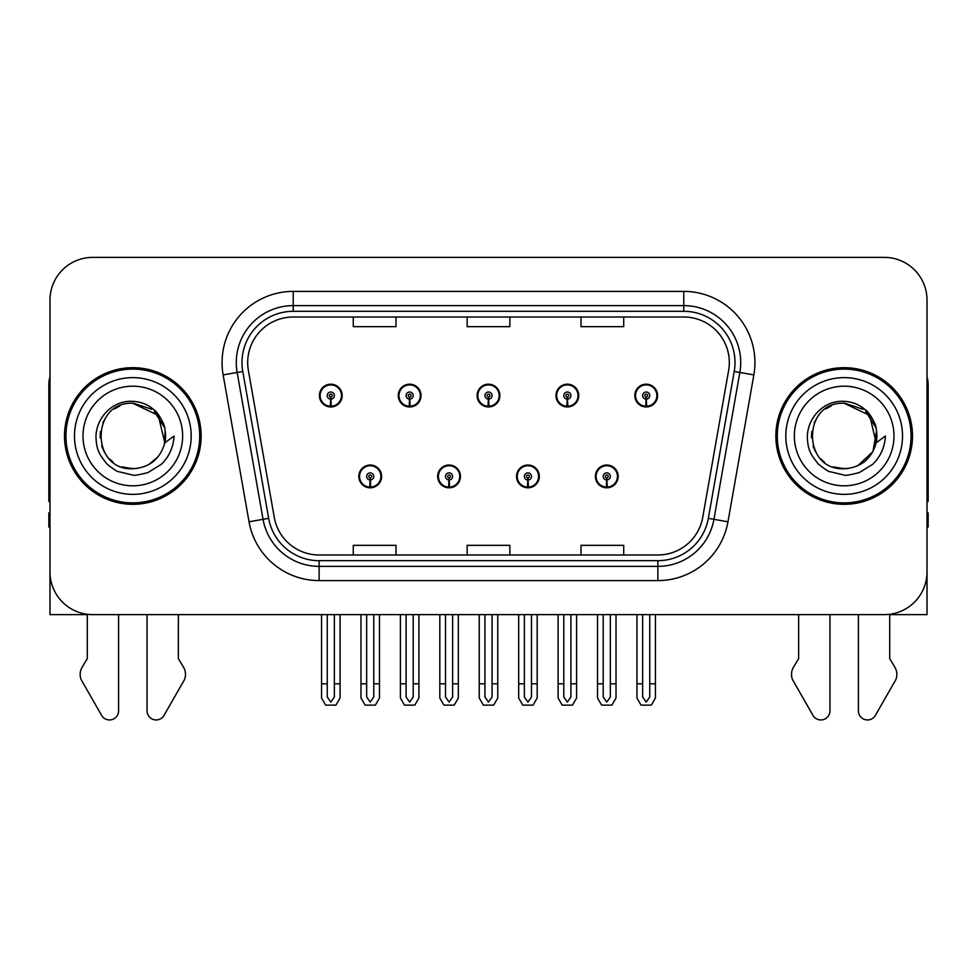 <?xml version="1.0" encoding="UTF-8"?>
<svg xmlns="http://www.w3.org/2000/svg" width="977" height="977" viewBox="0 0 977 977"><rect width="100%" height="100%" fill="white"/><g stroke="black" fill="none" stroke-linecap="round" stroke-linejoin="round"><path stroke-width="1.47" d="M844.177 614.618L858.404 614.618L858.404 710.853A9.086 9.086 0 0 0 875.368 715.396L895.811 679.699A14.228 14.228 0 0 0 894.773 667.022L889.717 658.669L889.717 614.618L927.014 614.618L927.014 300.073A42.695 42.695 0 0 0 884.307 257.378L92.693 257.378A42.695 42.695 0 0 0 49.986 300.073L49.986 614.618L87.283 614.618L87.283 658.669L82.227 667.022A14.228 14.228 0 0 0 81.189 679.699L101.632 715.396A9.086 9.086 0 0 0 118.596 710.853L118.596 614.618L132.823 614.618M358.84 476.41A11.382 11.382 0 0 0 370.222 487.804A11.382 11.382 0 0 0 381.616 476.41A11.382 11.382 0 0 0 370.222 465.028A11.382 11.382 0 0 0 358.84 476.41M437.684 476.41A11.382 11.382 0 0 0 449.078 487.804A11.382 11.382 0 0 0 460.46 476.41A11.382 11.382 0 0 0 449.078 465.028A11.382 11.382 0 0 0 437.684 476.41M516.54 476.41A11.382 11.382 0 0 0 527.922 487.804A11.382 11.382 0 0 0 539.316 476.41A11.382 11.382 0 0 0 527.922 465.028A11.382 11.382 0 0 0 516.54 476.41M555.962 395.575A11.382 11.382 0 0 0 567.344 406.957A11.382 11.382 0 0 0 578.738 395.575A11.382 11.382 0 0 0 567.344 384.181A11.382 11.382 0 0 0 555.962 395.575M477.118 395.575A11.382 11.382 0 0 0 488.5 406.957A11.382 11.382 0 0 0 499.882 395.575A11.382 11.382 0 0 0 488.5 384.181A11.382 11.382 0 0 0 477.118 395.575M398.262 395.575A11.382 11.382 0 0 0 409.656 406.957A11.382 11.382 0 0 0 421.038 395.575A11.382 11.382 0 0 0 409.656 384.181A11.382 11.382 0 0 0 398.262 395.575M319.418 395.575A11.382 11.382 0 0 0 330.8 406.957A11.382 11.382 0 0 0 342.182 395.575A11.382 11.382 0 0 0 330.8 384.181A11.382 11.382 0 0 0 319.418 395.575M595.384 476.41A11.382 11.382 0 0 0 606.778 487.804A11.382 11.382 0 0 0 618.16 476.41A11.382 11.382 0 0 0 606.778 465.028A11.382 11.382 0 0 0 595.384 476.41M634.818 395.575A11.382 11.382 0 0 0 646.2 406.957A11.382 11.382 0 0 0 657.582 395.575A11.382 11.382 0 0 0 646.2 384.181A11.382 11.382 0 0 0 634.818 395.575M64.506 435.998A68.317 68.317 0 0 0 132.823 504.315A68.317 68.317 0 0 0 201.14 435.998A68.317 68.317 0 0 0 132.823 367.682A68.317 68.317 0 0 0 64.506 435.998M775.86 435.998A68.317 68.317 0 0 0 844.177 504.315A68.317 68.317 0 0 0 912.494 435.998A68.317 68.317 0 0 0 844.177 367.682A68.317 68.317 0 0 0 775.86 435.998M247.682 362.552A45.54 45.54 0 0 1 293.222 317.012L683.778 317.012A45.54 45.54 0 0 1 728.622 370.466L702.732 517.346A45.54 45.54 0 0 1 657.875 554.985L319.125 554.985A45.54 45.54 0 0 1 274.268 517.346L248.378 370.466A45.54 45.54 0 0 1 247.682 362.552M241.991 362.552A51.244 51.244 0 0 0 242.772 371.455L268.663 518.335A51.244 51.244 0 0 0 319.125 560.676L657.875 560.676A51.244 51.244 0 0 0 708.337 518.335L734.228 371.455A51.244 51.244 0 0 0 683.778 311.309L293.222 311.309A51.244 51.244 0 0 0 241.991 362.552M223.147 374.912A71.162 71.162 0 0 1 293.222 291.39L683.778 291.39A71.162 71.162 0 0 1 753.853 374.912L727.963 521.791A71.162 71.162 0 0 1 657.875 580.594L319.125 580.594A71.162 71.162 0 0 1 249.037 521.791L223.147 374.912L237.155 372.445A56.935 56.935 0 0 1 293.222 305.618L683.778 305.618A56.935 56.935 0 0 1 739.845 372.445L713.943 519.324A56.935 56.935 0 0 1 657.875 566.367L319.125 566.367A56.935 56.935 0 0 1 263.057 519.324L237.155 372.445A56.935 56.935 0 0 1 236.3 362.552M884.307 257.378L92.693 257.378M49.986 300.073L49.986 571.911A42.695 42.695 0 0 0 92.693 614.618L884.307 614.618A42.695 42.695 0 0 0 927.014 571.911L927.014 300.073M467.153 317.012L467.153 326.648L509.847 326.648L509.847 317.012M353.283 317.012L353.283 326.648L395.99 326.648L395.99 317.012M581.01 317.012L581.01 326.648L623.717 326.648L623.717 317.012M509.847 554.985L509.847 545.337L467.153 545.337L467.153 554.985M395.99 554.985L395.99 545.337L353.283 545.337L353.283 554.985M623.717 554.985L623.717 545.337L581.01 545.337L581.01 554.985M610.332 614.618L610.332 697.004L606.778 702.084L603.212 697.004L603.212 683.79L597.521 683.79L597.521 698.018L601.637 705.138L611.92 705.138L616.023 698.018L616.023 614.618M606.619 479.963L606.314 487.083A10.674 10.674 0 0 1 596.104 476.41A10.674 10.674 0 0 1 606.778 465.736A10.674 10.674 0 0 1 617.452 476.41A10.674 10.674 0 0 1 607.242 487.083L606.925 479.963A3.554 3.554 0 0 0 610.332 476.41A3.554 3.554 0 0 0 606.778 472.856A3.554 3.554 0 0 0 603.212 476.41A3.554 3.554 0 0 0 606.619 479.963L606.717 477.838A1.429 1.429 0 0 1 605.349 476.41A1.429 1.429 0 0 1 606.778 474.993A1.429 1.429 0 0 1 608.195 476.41A1.429 1.429 0 0 1 606.839 477.838L606.925 479.963M617.794 479.255L617.061 479.255M617.061 473.564L617.794 473.564M596.483 479.255L595.75 479.255M595.75 473.564L596.483 473.564M597.521 614.618L597.521 683.79M603.212 614.618L603.212 683.79M610.332 683.79L616.023 683.79M649.754 614.618L649.754 697.004L646.2 702.084L642.646 697.004L642.646 683.79L636.943 683.79L636.943 698.018L641.059 705.138L651.341 705.138L655.445 698.018L655.445 614.618M646.041 399.129L645.736 406.237A10.674 10.674 0 0 1 635.526 395.575A10.674 10.674 0 0 1 646.2 384.901A10.674 10.674 0 0 1 656.874 395.575A10.674 10.674 0 0 1 646.664 406.237L646.359 399.129A3.554 3.554 0 0 0 649.754 395.575A3.554 3.554 0 0 0 646.2 392.009A3.554 3.554 0 0 0 642.646 395.575A3.554 3.554 0 0 0 646.041 399.129L646.139 396.992A1.429 1.429 0 0 1 644.771 395.575A1.429 1.429 0 0 1 646.2 394.146A1.429 1.429 0 0 1 647.617 395.575A1.429 1.429 0 0 1 646.261 396.992L646.359 399.129M657.228 398.421L656.483 398.421M656.483 392.73L657.228 392.73M635.905 398.421L635.172 398.421M635.172 392.73L635.905 392.73M636.943 614.618L636.943 683.79M642.646 614.618L642.646 683.79M649.754 683.79L655.445 683.79M531.488 614.618L531.488 697.004L527.922 702.084L524.368 697.004L524.368 683.79L518.677 683.79L518.677 698.018L522.78 705.138L533.063 705.138L537.179 698.018L537.179 614.618M527.775 479.963L527.458 487.083A10.674 10.674 0 0 1 517.248 476.41A10.674 10.674 0 0 1 527.922 465.736A10.674 10.674 0 0 1 538.596 476.41A10.674 10.674 0 0 1 528.386 487.083L528.081 479.963A3.554 3.554 0 0 0 531.488 476.41A3.554 3.554 0 0 0 527.922 472.856A3.554 3.554 0 0 0 524.368 476.41A3.554 3.554 0 0 0 527.775 479.963L527.861 477.838A1.429 1.429 0 0 1 526.505 476.41A1.429 1.429 0 0 1 527.922 474.993A1.429 1.429 0 0 1 529.351 476.41A1.429 1.429 0 0 1 527.983 477.838L528.081 479.963M538.95 479.255L538.217 479.255M538.217 473.564L538.95 473.564M517.639 479.255L516.894 479.255M516.894 473.564L517.639 473.564M518.677 614.618L518.677 683.79M524.368 614.618L524.368 683.79M531.488 683.79L537.179 683.79M452.632 614.618L452.632 697.004L449.078 702.084L445.512 697.004L445.512 683.79L439.821 683.79L439.821 698.018L443.937 705.138L454.22 705.138L458.323 698.018L458.323 614.618M448.919 479.963L448.614 487.083A10.674 10.674 0 0 1 438.404 476.41A10.674 10.674 0 0 1 449.078 465.736A10.674 10.674 0 0 1 459.752 476.41A10.674 10.674 0 0 1 449.542 487.083L449.225 479.963A3.554 3.554 0 0 0 452.632 476.41A3.554 3.554 0 0 0 449.078 472.856A3.554 3.554 0 0 0 445.512 476.41A3.554 3.554 0 0 0 448.919 479.963L449.017 477.838A1.429 1.429 0 0 1 447.649 476.41A1.429 1.429 0 0 1 449.078 474.993A1.429 1.429 0 0 1 450.495 476.41A1.429 1.429 0 0 1 449.139 477.838L449.225 479.963M460.106 479.255L459.361 479.255M459.361 473.564L460.106 473.564M438.783 479.255L438.05 479.255M438.05 473.564L438.783 473.564M439.821 614.618L439.821 683.79M445.512 614.618L445.512 683.79M452.632 683.79L458.323 683.79M373.788 614.618L373.788 697.004L370.222 702.084L366.668 697.004L366.668 683.79L360.977 683.79L360.977 698.018L365.08 705.138L375.363 705.138L379.479 698.018L379.479 614.618M370.075 479.963L369.758 487.083A10.674 10.674 0 0 1 359.548 476.41A10.674 10.674 0 0 1 370.222 465.736A10.674 10.674 0 0 1 380.896 476.41A10.674 10.674 0 0 1 370.686 487.083L370.381 479.963A3.554 3.554 0 0 0 373.788 476.41A3.554 3.554 0 0 0 370.222 472.856A3.554 3.554 0 0 0 366.668 476.41A3.554 3.554 0 0 0 370.075 479.963L370.161 477.838A1.429 1.429 0 0 1 368.805 476.41A1.429 1.429 0 0 1 370.222 474.993A1.429 1.429 0 0 1 371.651 476.41A1.429 1.429 0 0 1 370.283 477.838L370.381 479.963M381.25 479.255L380.517 479.255M380.517 473.564L381.25 473.564M359.939 479.255L359.206 479.255M359.206 473.564L359.939 473.564M360.977 614.618L360.977 683.79M366.668 614.618L366.668 683.79M373.788 683.79L379.479 683.79M570.91 614.618L570.91 697.004L567.344 702.084L563.79 697.004L563.79 683.79L558.099 683.79L558.099 698.018L562.202 705.138L572.498 705.138L576.601 698.018L576.601 614.618M567.197 399.129L566.88 406.237A10.674 10.674 0 0 1 556.67 395.575A10.674 10.674 0 0 1 567.344 384.901A10.674 10.674 0 0 1 578.03 395.575A10.674 10.674 0 0 1 567.82 406.237L567.503 399.129A3.554 3.554 0 0 0 570.91 395.575A3.554 3.554 0 0 0 567.344 392.009A3.554 3.554 0 0 0 563.79 395.575A3.554 3.554 0 0 0 567.197 399.129L567.283 396.992A1.429 1.429 0 0 1 565.927 395.575A1.429 1.429 0 0 1 567.344 394.146A1.429 1.429 0 0 1 568.773 395.575A1.429 1.429 0 0 1 567.417 396.992L567.503 399.129M578.372 398.421L577.639 398.421M577.639 392.73L578.372 392.73M557.061 398.421L556.328 398.421M556.328 392.73L557.061 392.73M558.099 614.618L558.099 683.79M563.79 614.618L563.79 683.79M570.91 683.79L576.601 683.79M492.054 614.618L492.054 697.004L488.5 702.084L484.946 697.004L484.946 683.79L479.243 683.79L479.243 698.018L483.359 705.138L493.641 705.138L497.757 698.018L497.757 614.618M488.341 399.129L488.036 406.237A10.674 10.674 0 0 1 477.826 395.575A10.674 10.674 0 0 1 488.5 384.901A10.674 10.674 0 0 1 499.174 395.575A10.674 10.674 0 0 1 488.964 406.237L488.659 399.129A3.554 3.554 0 0 0 492.054 395.575A3.554 3.554 0 0 0 488.5 392.009A3.554 3.554 0 0 0 484.946 395.575A3.554 3.554 0 0 0 488.341 399.129L488.439 396.992A1.429 1.429 0 0 1 487.071 395.575A1.429 1.429 0 0 1 488.5 394.146A1.429 1.429 0 0 1 489.929 395.575A1.429 1.429 0 0 1 488.561 396.992L488.659 399.129M499.528 398.421L498.783 398.421M498.783 392.73L499.528 392.73M478.217 398.421L477.472 398.421M477.472 392.73L478.217 392.73M479.243 614.618L479.243 683.79M484.946 614.618L484.946 683.79M492.054 683.79L497.757 683.79M413.21 614.618L413.21 697.004L409.656 702.084L406.09 697.004L406.09 683.79L400.399 683.79L400.399 698.018L404.502 705.138L414.798 705.138L418.901 698.018L418.901 614.618M409.497 399.129L409.18 406.237A10.674 10.674 0 0 1 398.97 395.575A10.674 10.674 0 0 1 409.656 384.901A10.674 10.674 0 0 1 420.33 395.575A10.674 10.674 0 0 1 410.12 406.237L409.803 399.129A3.554 3.554 0 0 0 413.21 395.575A3.554 3.554 0 0 0 409.656 392.009A3.554 3.554 0 0 0 406.09 395.575A3.554 3.554 0 0 0 409.497 399.129L409.583 396.992A1.429 1.429 0 0 1 408.227 395.575A1.429 1.429 0 0 1 409.656 394.146A1.429 1.429 0 0 1 411.073 395.575A1.429 1.429 0 0 1 409.717 396.992L409.803 399.129M420.672 398.421L419.939 398.421M419.939 392.73L420.672 392.73M399.361 398.421L398.628 398.421M398.628 392.73L399.361 392.73M400.399 614.618L400.399 683.79M406.09 614.618L406.09 683.79M413.21 683.79L418.901 683.79M334.354 614.618L334.354 697.004L330.8 702.084L327.246 697.004L327.246 683.79L321.555 683.79L321.555 698.018L325.659 705.138L335.941 705.138L340.057 698.018L340.057 614.618M330.641 399.129L330.336 406.237A10.674 10.674 0 0 1 320.126 395.575A10.674 10.674 0 0 1 330.8 384.901A10.674 10.674 0 0 1 341.474 395.575A10.674 10.674 0 0 1 331.264 406.237L330.959 399.129A3.554 3.554 0 0 0 334.354 395.575A3.554 3.554 0 0 0 330.8 392.009A3.554 3.554 0 0 0 327.246 395.575A3.554 3.554 0 0 0 330.641 399.129L330.739 396.992A1.429 1.429 0 0 1 329.383 395.575A1.429 1.429 0 0 1 330.8 394.146A1.429 1.429 0 0 1 332.229 395.575A1.429 1.429 0 0 1 330.861 396.992L330.959 399.129M341.828 398.421L341.095 398.421M341.095 392.73L341.828 392.73M320.517 398.421L319.772 398.421M319.772 392.73L320.517 392.73M321.555 614.618L321.555 683.79M327.246 614.618L327.246 683.79M334.354 683.79L340.057 683.79M49.986 501.396A28.467 28.467 0 0 0 48.85 501.47L48.85 384.755A28.467 28.467 0 0 1 49.986 376.78M49.986 527.079L48.85 527.079L48.85 512.852L49.986 512.852M147.051 614.618L147.051 710.853A9.086 9.086 0 0 0 164.014 715.396L184.458 679.699A14.228 14.228 0 0 0 183.42 667.022L178.364 658.669L178.364 614.618M798.636 614.618L798.636 658.669L793.58 667.022A14.228 14.228 0 0 0 792.542 679.699L812.986 715.396A9.086 9.086 0 0 0 829.949 710.853L829.949 614.618M927.014 376.78A28.467 28.467 0 0 1 928.15 384.755L928.15 501.47A28.467 28.467 0 0 0 927.014 501.396M927.014 512.852L928.15 512.852L928.15 527.079L927.014 527.079M132.542 468.728L121.893 466.847M113.027 462.06L109.326 458.787M104.295 452.046L101.681 446.074M100.142 437.818L100.399 431.553M102.854 422.809L105.956 417.289M114.358 408.972L119.866 405.931M127.291 468.252L136.011 468.569M132.823 468.74C149.579 467.592 160.252 458.946 164.832 442.801L174.077 435.998C173.393 447.332 169.106 456.809 161.205 464.393L147.991 472.563C138.368 475.005 133.312 475.848 132.823 475.054L118.254 471.61C117.472 472.233 105.394 463.269 106.237 463.098C99.373 454.158 96.357 450.287 95.966 436.292C96.601 417.032 113.051 400.033 132.823 401.364C140.798 401.681 147.845 404.49 153.975 409.79C157.163 411.183 165.479 425.117 164.844 429.184A32.73 32.73 0 0 1 164.844 442.776L158.262 415.396L132.823 403.269C90.592 401.217 90.592 470.755 132.823 468.74L136.658 468.496M148.748 464.588L158.286 456.54M164.344 444.804L165.174 431.016M164.392 427.352L154.281 411.268M151.765 409.29L133.593 403.281M151.814 462.658L154.305 460.692M191.174 435.998A58.351 58.351 0 0 1 132.823 494.35A58.351 58.351 0 0 1 74.472 435.998A58.351 58.351 0 0 1 132.823 377.635A58.351 58.351 0 0 1 191.174 435.998M132.823 502.886A66.9 66.9 0 0 1 65.935 435.998A66.9 66.9 0 0 1 132.823 369.098A66.9 66.9 0 0 1 199.723 435.998A66.9 66.9 0 0 1 132.823 502.886M132.823 485.813A49.815 49.815 0 0 1 83.008 435.998A49.815 49.815 0 0 1 132.823 386.184A49.815 49.815 0 0 1 182.638 435.998A49.815 49.815 0 0 1 132.823 485.813M843.896 468.728L833.247 466.847M824.38 462.06L820.68 458.787M815.648 452.046L813.035 446.074M811.496 437.818L811.74 431.553M814.207 422.809L817.309 417.289M825.712 408.972L831.219 405.931M838.645 468.252L847.364 468.569M844.177 468.74C860.932 467.592 871.606 458.946 876.186 442.801L885.431 435.998C884.747 447.332 880.46 456.809 872.559 464.393L859.345 472.563C849.721 475.005 844.665 475.848 844.177 475.054L829.607 471.61C828.826 472.233 816.748 463.269 817.59 463.098C810.727 454.158 807.71 450.287 807.32 436.292C807.955 417.032 824.405 400.033 844.177 401.364C852.152 401.681 859.198 404.49 865.329 409.79C868.516 411.183 876.833 425.117 876.198 429.184A32.73 32.73 0 0 1 876.198 442.776L869.615 415.396L844.177 403.269C801.946 401.217 801.946 470.755 844.177 468.74L848.012 468.496M857.696 465.797L872.962 451.582L876.528 431.016M875.746 427.352L865.634 411.268M863.118 409.29L844.946 403.281M863.167 462.658L865.659 460.692M902.528 435.998A58.351 58.351 0 0 1 844.177 494.35A58.351 58.351 0 0 1 785.826 435.998A58.351 58.351 0 0 1 844.177 377.635A58.351 58.351 0 0 1 902.528 435.998M844.177 502.886A66.9 66.9 0 0 1 777.277 435.998A66.9 66.9 0 0 1 844.177 369.098A66.9 66.9 0 0 1 911.065 435.998A66.9 66.9 0 0 1 844.177 502.886M844.177 485.813A49.815 49.815 0 0 1 794.362 435.998A49.815 49.815 0 0 1 844.177 386.184A49.815 49.815 0 0 1 893.992 435.998A49.815 49.815 0 0 1 844.177 485.813M683.778 291.39L683.778 311.309M237.155 372.445L242.772 371.455M319.125 580.594L319.125 560.676M657.875 560.676L657.875 580.594M708.337 518.335L727.963 521.791M249.037 521.791L268.663 518.335M734.228 371.455L753.853 374.912M293.222 291.39L293.222 311.309M606.314 487.083A10.674 10.674 0 0 1 596.104 476.41M645.736 406.237A10.674 10.674 0 0 1 635.526 395.575M527.458 487.083A10.674 10.674 0 0 1 517.248 476.41M448.614 487.083A10.674 10.674 0 0 1 438.404 476.41M369.758 487.083A10.674 10.674 0 0 1 359.548 476.41M566.88 406.237A10.674 10.674 0 0 1 556.67 395.575M488.036 406.237A10.674 10.674 0 0 1 477.826 395.575M409.18 406.237A10.674 10.674 0 0 1 398.97 395.575M330.336 406.237A10.674 10.674 0 0 1 320.126 395.575"/></g></svg>
